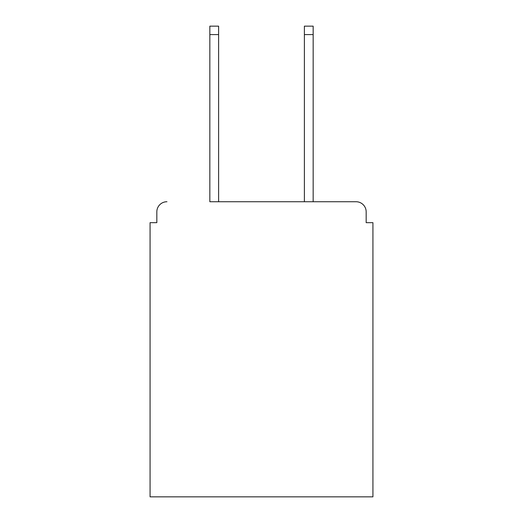 <?xml version="1.0" encoding="UTF-8"?>
<svg xmlns="http://www.w3.org/2000/svg" width="523" height="523" viewBox="0 0 523 523"><rect width="100%" height="100%" fill="white"/><g stroke="black" fill="none" stroke-linecap="round" stroke-linejoin="round"><path stroke-width="0.78" d="M366.172 222.667L366.172 211.861L366.172 222.667L372.925 222.667L372.925 496.85L150.075 496.85L150.075 222.667L156.828 222.667L156.828 211.861L156.828 222.667M209.841 34.59L209.841 26.15L218.614 26.15L218.614 34.59L209.841 34.59L209.841 201.734L356.045 201.734L313.159 201.734L313.159 34.59L304.386 34.59L304.386 26.15L313.159 26.15L313.159 34.59M366.172 211.861A10.127 10.127 0 0 0 356.045 201.734M166.955 201.734A10.127 10.127 0 0 0 156.828 211.861M304.386 34.59L304.386 201.734L218.614 201.734L218.614 34.59"/></g></svg>
